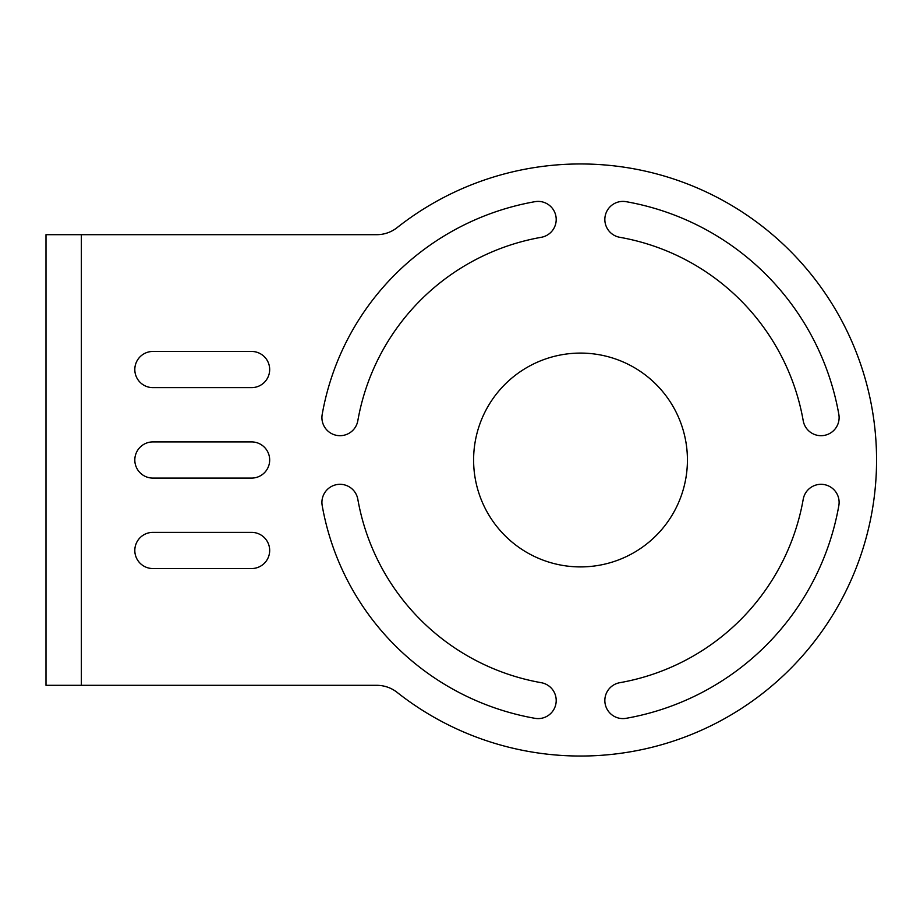 <?xml version="1.0" encoding="UTF-8"?>
<svg xmlns="http://www.w3.org/2000/svg" width="920" height="920" viewBox="0 0 920 920"><rect width="100%" height="100%" fill="white"/><g stroke="black" fill="none" stroke-linecap="round" stroke-linejoin="round"><path stroke-width="1.38" d="M251.585 441.91L152.904 441.91A18.089 18.089 0 0 0 134.814 460A18.089 18.089 0 0 0 152.904 478.089L251.585 478.089A18.089 18.089 0 0 0 269.675 460A18.089 18.089 0 0 0 251.585 441.91M152.904 387.63A18.089 18.089 0 0 1 134.814 369.541A18.089 18.089 0 0 1 152.904 351.452L251.585 351.452A18.089 18.089 0 0 1 269.675 369.541A18.089 18.089 0 0 1 251.585 387.63L152.904 387.63M541.259 237.302A18.089 18.089 0 0 0 555.933 216.349A18.089 18.089 0 0 0 534.968 201.675A262.315 262.315 0 0 0 322.195 414.448A18.089 18.089 0 0 0 336.869 435.413A18.089 18.089 0 0 0 357.822 420.728A226.136 226.136 0 0 1 541.259 237.302M803.217 420.728A18.089 18.089 0 0 0 824.17 435.413A18.089 18.089 0 0 0 838.844 414.448A262.315 262.315 0 0 0 626.071 201.675A18.089 18.089 0 0 0 605.119 216.349A18.089 18.089 0 0 0 619.793 237.302A226.136 226.136 0 0 1 803.217 420.728M534.968 718.324A262.315 262.315 0 0 1 322.195 505.551A18.089 18.089 0 0 1 336.869 484.587A18.089 18.089 0 0 1 357.822 499.272A226.136 226.136 0 0 0 541.259 682.697A18.089 18.089 0 0 1 555.933 703.65A18.089 18.089 0 0 1 534.968 718.324M803.217 499.272A18.089 18.089 0 0 1 824.17 484.587A18.089 18.089 0 0 1 838.844 505.551A262.315 262.315 0 0 1 626.071 718.324A18.089 18.089 0 0 1 605.119 703.65A18.089 18.089 0 0 1 619.793 682.697A226.136 226.136 0 0 0 803.217 499.272M376.751 685.319L46 685.319L46 234.68L376.751 234.68A32.89 32.89 0 0 0 397.129 227.608A296.044 296.044 0 0 1 797.881 259.014A296.044 296.044 0 0 1 797.881 660.985A296.044 296.044 0 0 1 397.129 692.392A32.89 32.89 0 0 0 376.751 685.319M687.424 460A106.904 106.904 0 0 1 527.068 552.587A106.904 106.904 0 0 1 527.068 367.413A106.904 106.904 0 0 1 687.424 460M251.585 532.37L152.904 532.37A18.089 18.089 0 0 0 134.814 550.459A18.089 18.089 0 0 0 152.904 568.548L251.585 568.548A18.089 18.089 0 0 0 269.675 550.459A18.089 18.089 0 0 0 251.585 532.37M81.362 685.319L81.362 234.68"/></g></svg>
